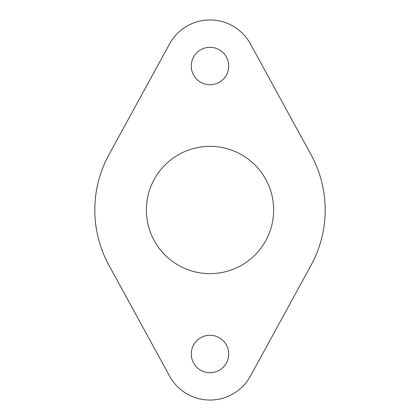 <?xml version="1.0" encoding="UTF-8"?>
<svg xmlns="http://www.w3.org/2000/svg" width="420" height="420" viewBox="0 0 420 420"><rect width="100%" height="100%" fill="white"/><g stroke="black" fill="none" stroke-linecap="round" stroke-linejoin="round"><path stroke-width="0.63" d="M191.284 353.976A18.716 18.716 0 0 0 210 372.697A18.716 18.716 0 0 0 228.716 353.976A18.716 18.716 0 0 0 210 335.26A18.716 18.716 0 0 0 191.284 353.976M191.284 66.024A18.716 18.716 0 0 0 210 84.74A18.716 18.716 0 0 0 228.716 66.024A18.716 18.716 0 0 0 210 47.303A18.716 18.716 0 0 0 191.284 66.024M146.359 210A63.641 63.641 0 0 0 210 273.641A63.641 63.641 0 0 0 273.641 210A63.641 63.641 0 0 0 210 146.359A63.641 63.641 0 0 0 146.359 210M94.815 210A115.185 115.185 0 0 0 108.953 265.288L169.58 376.094A46.074 46.074 0 0 0 250.42 376.094L311.047 265.288A115.185 115.185 0 0 0 311.047 154.712L250.42 43.906A46.074 46.074 0 0 0 169.58 43.906L108.953 154.712A115.185 115.185 0 0 0 94.815 210"/></g></svg>
